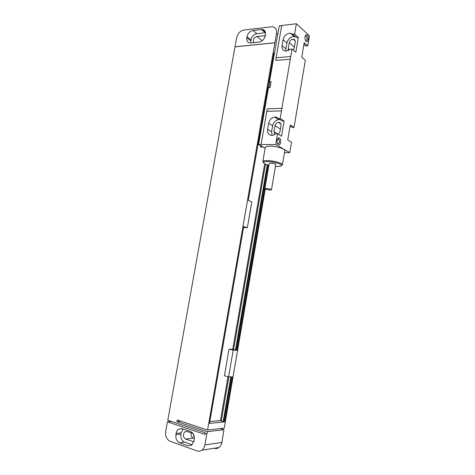 <?xml version="1.0" encoding="UTF-8"?>
<svg xmlns="http://www.w3.org/2000/svg" width="475" height="475" viewBox="0 0 475 475"><rect width="100%" height="100%" fill="white"/><g stroke="black" fill="none" stroke-linecap="round" stroke-linejoin="round"><path stroke-width="0.71" d="M274.882 42.732L235.012 46.799L236.651 37.709C237.767 33.44 240.19 30.875 243.924 30.014L272.383 26.713C275.559 27.229 276.943 29.408 276.533 33.244L207.587 430.047L224.236 428.112L265.24 189.05M253.965 42.619C252.73 39.835 253.709 37.774 256.898 36.438L265.264 35.684M250.794 42.952L251.026 39.829C251.916 36.409 253.876 34.36 256.904 33.678L265.495 32.704M247.012 36.688C247.914 33.232 249.886 31.16 252.932 30.465L262.182 29.444C264.688 29.842 265.78 31.57 265.454 34.627L265.246 35.779C264.32 39.312 262.295 41.408 259.178 42.079L250.129 42.982C247.576 42.631 246.472 40.909 246.81 37.816L247.012 36.688L251.026 39.829M274.473 53.236L273.933 52.808L248.277 200.379L251.833 201.828L247.333 227.792L243.574 227.43M264.694 163.78L232.726 349.333L229.033 349.119L224.426 375.755L228.6 376.853L232.328 376.841L224.61 421.83L209.505 423.379L243.728 226.557L247.333 227.792M228.6 376.853L233.207 350.087L236.882 350.301L268.648 165.199M276.86 117.367L276.676 118.412M206.773 434.18L204.903 444.933C204.464 447.26 203.46 449.023 201.893 450.217C200.385 451.274 198.787 451.517 197.101 450.947L170.169 441.299C166.672 439.529 165.181 436.192 165.704 431.282L167.408 421.824L204.707 434.364L204.951 433.527L206.868 434.168L204.856 433.538M214.29 448.269C215.935 448.792 217.485 448.548 218.939 447.539C220.477 446.381 221.451 444.683 221.867 442.439L223.963 429.703L207.302 431.698L206.868 434.168M273.363 56.109L273.897 56.531M228.012 376.699L220.459 420.523L221.308 420.791M209.819 421.574L220.459 420.523M228.873 376.853L221.267 421.04L224.61 421.83M232.726 349.333L233.575 349.529M265.489 164.154L233.558 349.636L236.882 350.301M231.467 376.847L223.784 421.574M276.076 117.123L275.933 117.937M267.858 164.979L236.063 350.105M230.85 376.847L223.155 421.64M275.494 117.046L275.399 117.598M267.288 164.807L235.452 350.075M229.033 349.119L233.207 350.087M235.012 46.799L167.794 420.238L205.093 432.701L204.951 433.527M171.433 421.456L167.408 421.824M274.96 42.792L235.095 46.859M207.302 431.698L176.949 421.616L177.234 420.025L207.587 430.047M223.963 429.703L220.424 428.557M190.439 431.454C193.384 432.862 194.661 435.599 194.269 439.666L194.043 440.978L191.591 445.218L187.916 445.752L179.598 442.789C176.736 441.352 175.507 438.645 175.916 434.673L176.148 433.39C176.522 431.46 177.371 430.029 178.695 429.109L182.115 428.634L190.439 431.454M192.114 444.784L184.555 442.118C181.705 440.699 180.482 438.021 180.886 434.085L181.106 432.82L183.118 428.978M193.859 441.78L185.606 439.096C182.875 436.97 182.638 434.518 184.9 431.733L186.96 431.448L193.028 433.509M194.394 438.467L193.325 438.098C191.467 437.137 190.766 435.403 191.223 432.897M194.4 438.253L193.224 433.817M176.949 421.616L180.939 421.248M292.048 49.038L290.765 56.513L276.123 57.778L281.717 25.502L296.37 23.75L294.595 34.141L292.867 34.325L296.632 37.65L298.348 37.472L295.836 52.232L292.048 49.038L290.32 49.198L285.867 51.122C282.993 50.777 281.717 48.943 282.049 45.618L283.07 39.722C284.21 35.643 286.621 33.452 290.29 33.149L292.867 34.325M277.543 133.819L275.702 144.578L261.09 144.501L266.837 111.322L281.467 110.883L280.161 118.513L278.439 118.548L282.393 121.089L284.109 121.054L281.527 136.218L277.543 133.819L275.821 133.831L272.674 135.387C269.004 135.476 267.312 133.457 267.585 129.337L268.63 123.28C269.485 119.819 271.468 117.752 274.58 117.07C276.165 116.909 277.447 117.402 278.439 118.548M281.467 110.883L290.765 56.513M294.595 34.141L298.348 37.472M296.37 23.75L309.468 35.791L307.77 45.843L304.202 42.673L301.744 57.22L305.342 60.26L294.013 127.437L290.267 125.02L287.737 139.959L291.519 142.233L289.768 152.629L284.507 152.558M275.702 144.578L289.768 152.629M280.161 118.513L284.109 121.054M306.078 41.349L305.294 40.025C304.718 37.822 304.902 36.124 305.858 34.936L307.153 34.996C309.183 36.682 308.067 43.296 306.078 41.349M278.326 144.738L277.21 142.892C276.836 140.659 277.216 139.038 278.338 138.035L279.472 138.011C281.74 139.187 280.547 146.187 278.326 144.738M290.439 59.197L275.797 60.414L276.123 57.778M281.699 25.62L279.217 25.911L269.521 81.712L271.088 81.611L270.061 87.554L268.494 87.643L258.602 144.554L261.09 144.501M269.521 81.712C269.824 84.14 269.479 86.117 268.494 87.643M258.602 144.554L265.145 148.153M260.698 146.971L260.52 145.611M282.417 164.878L284.834 150.64C285.528 148.942 276.236 146.128 269.942 146.175C267.081 146.187 265.531 146.579 265.282 147.363L262.823 161.613L263.453 162.569M266.837 111.322L267.407 108.817L282.031 108.336M303.834 44.864L305.562 45.547M307.77 45.843L306.084 46.004L303.958 44.127M294.013 127.437L292.327 127.46L290.094 126.029M279.484 140.564L278.19 138.736M288.503 50.481L288.26 48.587L289.269 42.732C289.892 40.494 291.217 39.288 293.235 39.122C294.755 39.354 295.426 40.351 295.248 42.132L294.245 48.022L293.289 50.089M285.92 51.122L285.891 48.812L286.894 42.97C288.028 38.926 290.415 36.765 294.067 36.48L296.103 37.187M272.086 135.452L271.617 131.747L272.65 125.75C273.493 122.324 275.458 120.276 278.558 119.611L280.262 119.718M274.847 134.556L273.986 131.729L275.019 125.715C275.482 123.821 276.575 122.681 278.285 122.307C280.238 122.312 281.141 123.417 280.992 125.632L279.959 131.682L278.397 134.336M281.509 165.579L282.399 164.653C282.186 163.073 273.357 160.663 267.461 160.603C264.961 160.562 263.453 160.823 262.936 161.381L262.823 161.613M275.47 166.357L277.115 166.452C280.149 166.505 281.616 166.119 281.503 165.3C281.295 163.851 273.173 161.637 267.734 161.577C265.436 161.536 264.047 161.773 263.566 162.284C263.156 163.198 264.931 164.19 268.886 165.258M271.468 189.816L275.773 164.593C275.262 163.863 273.594 163.382 270.762 163.151L269.188 163.483L264.866 188.694C265.394 189.311 267.069 189.757 269.895 190.042L271.468 189.816C270.94 189.204 269.26 188.753 266.428 188.468L264.866 188.694M306.155 35.762L305.277 35.857L306.286 35.868C307.521 38.629 307.289 40.25 305.609 40.719L305.597 40.713M294.779 39.894L294.963 40.63M277.531 139.038L278.718 138.943C279.971 141.681 279.638 143.331 277.733 143.895L277.483 143.699M276.533 33.244L277.762 34.289M265.145 36.272L264.337 35.613M262.253 40.737L256.898 36.438M252.932 30.465L256.904 33.678M246.81 37.816L250.824 40.951M261.404 29.468L265.335 32.722M221.867 442.439L204.903 444.933M187.916 445.752L191.573 445.229M179.598 442.789L184.555 442.118M175.916 434.673L180.886 434.085M176.148 433.39L181.106 432.82M193.931 441.512L192.921 441.649M193.325 438.098L185.606 439.096M262.248 146.555L260.413 146.543M289.269 42.732L294.399 47.114M283.07 39.722L286.894 42.97M282.049 45.618L285.891 48.812M268.63 123.28L272.65 125.75M267.585 129.337L271.617 131.747M288.26 48.587L289.661 49.756M275.019 125.715L280.41 129.052M273.986 131.729L277.459 133.819M262.182 29.444L265.359 32.08M178.695 429.109L182.347 428.717M184.9 431.733L187.067 431.49M218.939 447.539L201.893 450.217M264.777 35.601L265.216 35.963M263.031 146.989L260.538 146.971M293.235 39.122L295.23 40.862M290.29 33.149L294.067 36.48M274.58 117.07L278.558 119.611M278.285 122.307L280.885 123.951M263.566 162.284L262.936 161.381M281.503 165.3L282.399 164.653M305.318 35.821L305.858 34.936M277.738 138.872L278.338 138.035M277.643 138.943L278.718 138.943"/></g></svg>
